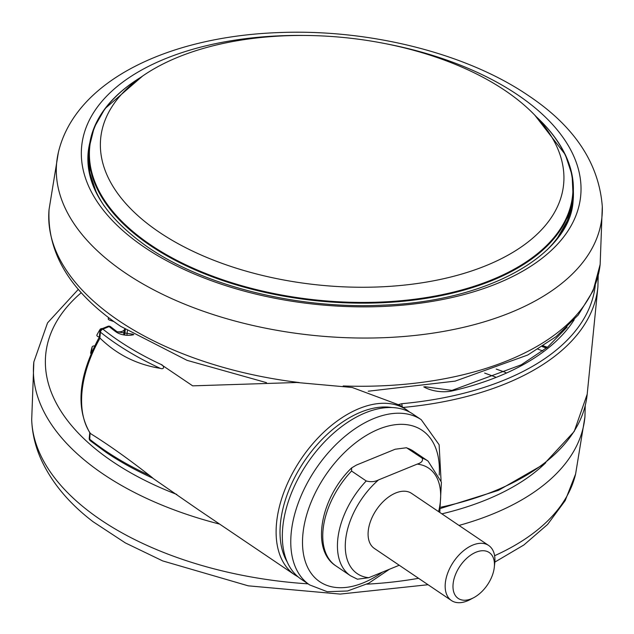 <?xml version="1.0" encoding="UTF-8"?>
<svg xmlns="http://www.w3.org/2000/svg" width="634" height="634" viewBox="0 0 634 634"><rect width="100%" height="100%" fill="white"/><g stroke="black" fill="none" stroke-linecap="round" stroke-linejoin="round"><path stroke-width="0.95" d="M91.042 353.78A2.766 1.482 -174.3 0 1 90.678 352.924A2.766 1.482 -174.3 0 1 90.686 352.853L90.67 352.995M91.558 352.583L92.12 346.98A221.528 118.463 5.7 0 0 90.686 352.853M92.12 346.98A2.766 1.482 -174.3 0 1 94.648 345.902M96.939 334.95A2.766 1.482 -174.3 0 0 96.851 335.243A2.766 1.482 -174.3 0 0 97.422 336.274A2.766 1.482 -174.3 0 0 98.833 336.892L99.332 337.003L100.093 329.395A221.528 118.463 5.7 0 0 96.939 334.95L96.883 335.552M100.093 329.395A2.766 1.482 -174.3 0 1 102.478 328.539M117.044 331.733A6.649 3.55 5.7 0 0 124.193 329.957A199.377 106.615 -174.3 0 1 124.835 329.101M108.779 317.8A221.528 118.463 5.7 0 0 108.454 318.173A2.766 1.482 -174.3 0 0 108.216 318.68A2.766 1.482 -174.3 0 0 108.786 319.702A2.766 1.482 -174.3 0 0 109.793 320.21L113.755 321.509M298.21 576.956L294.945 574.983A99.689 59.834 -55.9 0 1 276.582 522.693A99.689 59.834 -55.9 0 1 328.206 428.164A99.689 59.834 -55.9 0 1 406.584 409.794L399.8 405.213L352.187 387.477L296.863 382.5L192.665 385.852L160.846 364.352C164.309 365.43 164.792 370.018 160.212 368.33A276.907 148.079 -174.3 0 1 116.284 343.802A276.907 148.079 -174.3 0 1 100.449 332.176L99.871 337.993L99.356 337.066C78.529 375.796 75.422 407.82 90.052 433.157L89.759 439.283A2.766 1.807 128.6 0 0 90.25 440.717A2.766 2.766 0 0 1 89.228 438.276A2.766 1.482 5.7 0 0 89.759 439.283A276.907 148.079 5.7 0 0 105.593 450.901A276.907 148.079 5.7 0 0 149.521 475.437C127.83 458.477 108.152 444.529 90.496 433.577L90.345 433.466M99.871 337.993L100.021 338.12C116.846 354.525 136.912 364.598 160.212 368.33M309.63 584.905L301.19 579.199A99.689 59.834 -55.9 0 1 301.213 473.043A99.689 59.834 -55.9 0 1 412.821 414.01L421.261 419.716A99.689 59.834 -55.9 0 0 309.654 478.749A99.689 59.834 -55.9 0 0 309.63 584.905L327.295 591.728L347.559 590.983L368.726 583.209L389.458 569.253M366.23 480.96C370.795 482.181 374.892 481.832 378.522 479.914L417.18 464.12C421.61 462.749 423.258 460.744 422.133 458.12L406.513 447.747L395.164 449.237L356.498 465.031L351.672 467.86L351.553 471.038A69.225 41.551 124.1 0 0 335.861 565.869L350.539 575.791A69.225 41.551 -55.9 0 1 366.23 480.96L351.553 471.038M378.522 479.914A63.693 38.222 124.1 0 0 345.578 540.279A63.693 38.222 124.1 0 0 368.758 577.709L357.41 579.199L350.539 575.791M473.804 597.632L470.151 599.582A33.23 19.947 -55.9 0 1 467.258 600.937A33.23 19.947 -55.9 0 1 451.44 600.533L374.369 548.442A33.23 19.947 -55.9 0 1 370.882 520.34A33.23 19.947 -55.9 0 1 395.759 492.975A33.23 19.947 -55.9 0 1 411.577 493.379L488.656 545.47A33.23 19.947 -55.9 0 1 494.742 563.182L494.298 567.295A27.69 16.619 124.1 0 0 476.039 552.198A27.69 16.619 124.1 0 0 453.112 583.898A27.69 16.619 124.1 0 0 471.395 598.765A27.69 16.619 124.1 0 0 473.804 597.632A27.69 16.619 124.1 0 0 494.298 567.295M368.758 577.709L399.238 565.251M451.44 600.533A33.23 19.947 -55.9 0 1 447.961 572.431A33.23 19.947 -55.9 0 1 472.837 545.058A33.23 19.947 -55.9 0 1 488.656 545.47M402.352 407.519L401.79 403.707A274.142 146.597 5.7 0 0 595.271 285.371M398.731 404.5L401.79 403.707M149.521 475.437C153.452 478.472 153.515 478.694 149.687 476.11M152.525 478.028L198.331 509.696L294.945 574.983M573.025 201.612A243.678 130.311 5.7 0 0 573.263 193.172M89.505 144.885A243.678 130.311 5.7 0 0 88.078 153.206M486.302 265.527A232.607 124.383 5.7 0 0 563.364 186.547A232.607 124.383 5.7 0 0 434.369 56.592A232.607 124.383 5.7 0 0 178.003 57.187A232.607 124.383 5.7 0 0 100.521 140.352A232.607 124.383 5.7 0 0 233.463 267.286A232.607 124.383 5.7 0 0 486.302 265.527M494.845 562.089L523.89 544.971L547.61 524.429L565.187 500.614L575.609 474.01A273.991 146.517 -174.3 0 1 494.607 555.709M418.567 578.311A273.991 146.517 -174.3 0 1 366.809 584.176M308.061 583.851A273.991 146.517 -174.3 0 1 88.498 511.028A273.991 146.517 -174.3 0 1 31.7 419.716L33.848 361.919A276.907 148.079 -174.3 0 0 90.844 465.182A276.907 148.079 -174.3 0 0 219.665 524.112M575.609 474.01L584.928 416.926A276.907 148.079 -174.3 0 1 459 525.428M545.787 462.717A265.836 142.159 -174.3 0 1 441.866 513.849M176.799 494.433A265.836 142.159 -174.3 0 1 100.513 452.914A265.836 142.159 -174.3 0 1 81.271 292.694M124.193 329.957L123.741 334.475M124.454 334.594L124.993 329.197M108.454 318.173L108.343 319.219M112.44 321.073L112.487 320.582M126.951 334.863L127.363 330.718M598.219 275.6L597.886 287.115A276.907 148.079 -174.3 0 1 403.105 407.448M441.058 507.16A276.907 148.079 5.7 0 0 587.195 394.221L574.19 431.5L543.869 464.223L498.419 490.367L440.796 508.365M100.021 338.12A99.689 59.834 124.1 0 0 82.055 391.241A99.689 59.834 124.1 0 0 90.496 433.577M391.749 407.504A96.915 58.17 124.1 0 0 280.474 523.098A96.915 58.17 124.1 0 0 287.289 562.073M439.211 475.072A91.383 54.849 124.1 0 0 397.518 424.479A91.383 54.849 124.1 0 0 319.813 484.431A91.383 54.849 124.1 0 0 311.128 573.263A91.383 54.849 124.1 0 0 382.54 572.074M438.593 511.638A63.693 38.222 124.1 0 0 417.18 464.12M422.133 458.12A69.225 41.551 -55.9 0 1 428.061 461.076L441.415 482.157L439.79 512.446M406.513 447.747L413.384 451.154A69.225 41.551 124.1 0 0 407.456 448.198M133.774 334.665A13.845 7.402 -174.3 0 1 116.212 332.042A13.845 7.402 -174.3 0 1 115.737 331.709A265.836 142.151 -174.3 0 1 109.111 326.581L102.906 329.125A2.766 1.807 128.6 0 0 100.449 332.176A2.766 1.482 -174.3 0 1 99.918 331.178L99.316 337.201M160.846 364.352A274.142 146.597 5.7 0 1 118.574 340.624A274.142 146.597 5.7 0 1 102.906 329.125A2.766 1.648 -112.2 0 0 101.622 328.887A2.766 2.766 0 0 0 99.918 331.178M546.968 347.646L542.815 346.148M542.149 346.576L546.389 348.114M542.799 350.919L537.989 349.175M496.216 369.067L505.789 372.53M495.352 376.961L484.614 373.077M574.222 319.726A265.836 142.151 -174.3 0 1 452.827 390.766A24.924 13.33 -174.3 0 1 423.742 386.867M452.827 390.766A2.766 1.26 -103.1 0 0 451.963 390.393L424.764 386.716M115.737 331.709A2.766 1.744 -53.3 0 1 117.163 331.82L110.617 326.756A2.766 1.807 -51.2 0 0 109.111 326.581A2.766 1.648 -112.2 0 0 107.835 326.351L101.622 328.887M133.085 334.253L117.163 331.82A2.766 1.744 -53.3 0 1 117.33 331.97M58.391 152.319A273.991 146.517 5.7 0 0 125.429 273.04A273.991 146.517 5.7 0 0 428.655 333.761A273.991 146.517 5.7 0 0 602.3 206.613C598.971 163.239 574.372 126.253 528.494 95.647C466.133 53.002 368.75 28.839 278.833 32.58C169.246 36.479 75.517 80.32 58.391 152.319L49.072 209.41A276.907 148.079 5.7 0 0 118.598 320.566A276.907 148.079 5.7 0 0 299.256 382.548M343.184 385.963A276.907 148.079 5.7 0 0 600.152 264.41L593.123 290.752L578.192 315.058L556.129 336.622L527.718 355.032L455.157 381.121L368.251 391.218M303.115 35.449A250.731 134.075 5.7 0 0 97.818 106.488A250.731 134.075 5.7 0 0 144.592 247.371A250.731 134.075 5.7 0 0 497.341 283.438A250.731 134.075 5.7 0 0 517.756 94.918A250.731 134.075 5.7 0 0 385.504 43.675M89.854 142.634A243.678 130.311 5.7 0 0 88.142 152.525C85.281 185.611 105.252 217.216 148.063 247.323C204.996 286.52 299.478 309.717 384.529 305.065C489.551 301.079 570.291 253.806 573.096 200.93A243.678 130.311 5.7 0 0 573.374 190.897M546.944 250.01A243.131 130.01 5.7 0 0 572.637 199.94L567.573 220.26L556.668 239.39M538.147 118.487A243.131 130.01 -174.3 0 1 573.057 195.708A243.131 130.01 -174.3 0 1 492.261 280.442A243.131 130.01 -174.3 0 1 226.132 281.678A243.131 130.01 -174.3 0 1 89.212 147.413A243.131 130.01 -174.3 0 1 138.695 78.616M140.97 77.197A242.64 129.748 5.7 0 0 165.617 254.226A242.64 129.748 5.7 0 0 491.984 279.76A242.64 129.748 5.7 0 0 536.198 116.648M96.645 193.473L89.735 172.567L88.784 151.645A243.131 130.01 5.7 0 0 104.079 205.804M428.045 584.722L340.173 594.082L248.211 585.824L162.669 560.908L125.358 542.918L93.079 521.727C68.52 502.992 50.974 481.729 40.441 457.938C35.076 445.504 32.168 432.768 31.7 419.716M584.928 416.926L585.245 405.57M78.331 289.342L47.534 322.896L33.848 361.919M125.302 329.403L124.779 334.649M597.886 287.115L587.195 394.221M409.627 412.084L406.584 409.794M413.384 451.154L428.061 461.076M335.861 565.869C310.232 549.623 320.947 497.302 351.672 467.86M441.05 480.62L439.132 444.767L421.261 419.716M89.774 432.745L89.228 438.276M152.976 478.234C135.771 470.468 120.143 461.837 106.1 452.351L90.25 440.717M547.411 347.273L543.346 345.807M567.097 327.089L547.522 347.186L521.259 364.804L451.963 390.393M110.617 326.756A2.766 2.766 0 0 0 107.835 326.351M266.478 382.643L187.038 360.342L120.65 326.328C70.699 292.298 46.845 253.323 49.072 209.41M602.3 206.613L600.152 264.41M572.637 199.94L573.057 195.708L572.122 175.19L565.298 154.609L534.85 115.222M142.579 76.064L104.943 108.66L94.181 127.489L89.212 147.413L88.784 151.645"/></g></svg>
